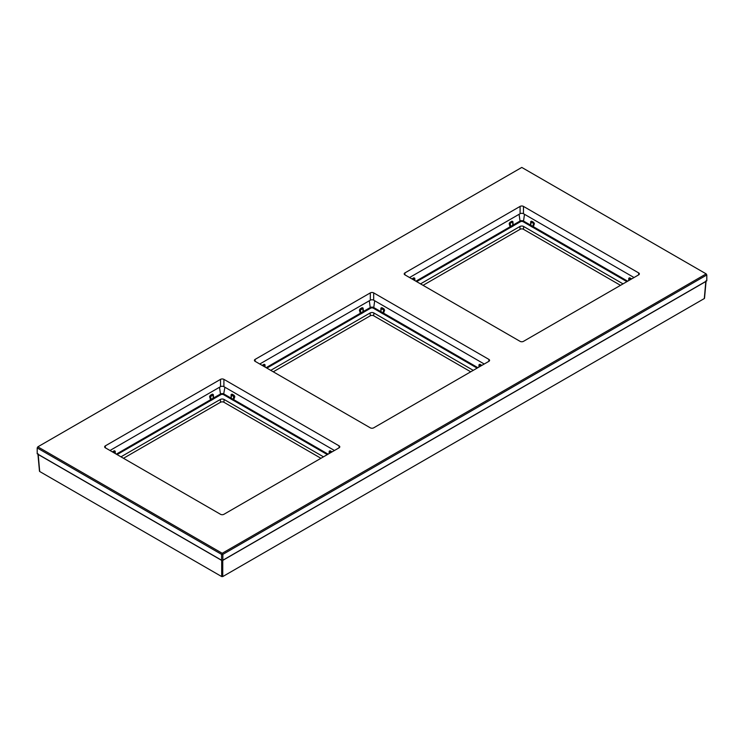 <?xml version="1.0" encoding="UTF-8"?>
<svg xmlns="http://www.w3.org/2000/svg" width="744" height="744" viewBox="0 0 744 744"><rect width="100%" height="100%" fill="white"/><g stroke="black" fill="none" stroke-linecap="round" stroke-linejoin="round"><path stroke-width="1.12" d="M38.149 453.84L39.692 471.501L39.692 470.887L39.692 471.501L221.693 576.572L222.744 576.572L704.308 298.549L705.851 280.888M38.149 454.445L221.693 560.409L222.744 560.409L705.851 281.492M221.693 576.572L221.693 560.409L222.744 560.409L222.744 576.572M120.965 456.825L220.326 399.463A2.678 1.544 180 0 1 224.102 399.463L323.473 456.825M123.485 458.285L220.531 402.253A2.39 1.376 180 0 1 223.907 402.253L320.943 458.285M620.515 285.333L523.469 229.301A2.39 1.376 0 0 0 520.093 229.301L423.057 285.333M623.035 283.873L523.674 226.502A2.678 1.544 0 0 0 519.898 226.502L420.527 283.873M631.637 278.907L629.712 277.8L628.792 278.237L628.699 280.6M628.94 278.721L628.875 280.497M416.659 281.641L510.524 227.441A1.33 0.772 0 0 0 510.914 227.292L513.025 226.074A1.33 0.772 0 0 0 513.295 225.841L520.447 221.712A1.888 1.088 180 0 1 523.116 221.712L530.277 225.841A1.33 0.772 0 0 0 530.546 226.074L532.658 227.292A1.33 0.772 0 0 0 533.048 227.441L534.397 223.739L533.727 222.382L531.616 221.163L530.695 221.6L530.686 225.2L533.299 226.65L533.801 223.572L530.853 221.87L534.397 223.739M629.712 277.8L628.913 278.619L630.382 279.632M630.949 279.307L628.95 278.507M627.676 281.195L533.299 226.65L533.048 227.441L626.913 281.641M523.116 221.712L523.534 221.07L530.686 225.2L530.277 225.841L530.835 222.084M531.616 221.163L530.853 221.87M519.089 214.3L520.037 221.07L512.746 225.227L513.295 225.841L512.876 221.6L511.956 221.163L509.845 222.382L509.175 223.739L510.105 226.799L512.746 225.227L512.728 222.084M415.896 281.195L510.105 226.799L510.524 227.441L509.77 223.572L512.718 221.87L509.175 223.739M414.864 280.6L414.771 278.237L413.859 277.8L411.934 278.907M512.718 221.87L513.025 226.074M414.687 280.497L414.631 278.721M414.622 278.507L412.622 279.307M273.271 371.805L370.317 315.782A2.39 1.376 180 0 1 373.683 315.782L470.729 371.805M270.742 370.354L370.112 312.982A2.678 1.544 180 0 1 373.888 312.982L473.258 370.354M266.873 368.113L360.738 313.922A1.33 0.772 0 0 0 361.128 313.763L363.239 312.545A1.33 0.772 0 0 0 363.509 312.322L370.67 308.193A1.888 1.088 180 0 1 373.33 308.193L380.491 312.322L381.03 311.699L383.513 313.131L384.016 310.053L381.067 308.351M373.33 308.193L373.748 307.551L380.909 311.68L380.491 312.322A1.33 0.772 0 0 0 380.761 312.545L382.872 313.763A1.33 0.772 0 0 0 383.262 313.922L384.611 310.22L383.941 308.862L381.83 307.644L380.909 308.081L380.909 311.68L381.058 308.555M265.087 367.08L264.994 364.718L264.074 364.281L262.148 365.388M370.67 308.193L370.252 307.551L362.97 311.699L363.509 312.322L363.091 308.081L362.17 307.644L360.059 308.862L359.389 310.22L360.319 313.28L362.97 311.699L362.942 308.555M264.901 366.978L264.845 365.192M264.074 364.281L264.836 364.988L262.837 365.778M481.852 365.388L479.926 364.281L479.006 364.718L478.913 367.08M477.89 367.676L383.513 313.131L383.262 313.922L477.127 368.113M384.611 310.22L381.235 308.741L380.761 312.545M479.155 365.192L479.099 366.978M479.926 364.281L479.164 364.988M266.11 367.676L360.319 313.28L360.738 313.922L359.984 310.053L359.389 310.22M360.059 308.862L361.128 313.763M362.933 308.351L360.403 309.458L360.663 309.96L362.933 308.351L363.239 312.545M115.301 453.561L115.208 451.199L114.288 450.762L112.363 451.868M117.087 454.593L210.952 400.402A1.33 0.772 0 0 0 211.343 400.244L213.454 399.026A1.33 0.772 0 0 0 213.723 398.803L213.305 394.562L212.384 394.125L210.273 395.343L209.603 396.692L210.533 399.761L213.184 398.18L213.165 395.036M115.125 453.459L115.06 451.673M114.288 450.762L115.05 451.459L113.051 452.259M116.324 454.147L210.533 399.761L210.952 400.402L210.199 396.533L209.603 396.692M210.273 395.343L211.343 400.244M213.147 394.822L210.617 395.929L210.877 396.431L213.147 394.822L213.454 399.026M219.517 387.252L220.466 394.022L213.184 398.18L213.723 398.803L220.884 394.664A1.888 1.088 180 0 1 223.553 394.664L230.705 398.803L231.254 398.18L233.514 399.519L233.56 396.431L231.282 394.822M220.884 394.664L220.466 394.022A2.474 1.432 180 0 1 223.963 394.022L231.124 398.152L230.705 398.803A1.33 0.772 0 0 0 230.975 399.026L233.086 400.244A1.33 0.772 0 0 0 233.477 400.402L234.825 396.692L234.155 395.343L232.044 394.125L231.124 394.562L231.124 398.152L231.272 395.036M332.066 451.868L330.141 450.762L329.229 451.199L329.136 453.561M328.104 454.147L233.895 399.761L234.23 396.533L231.71 394.711L230.975 399.026M234.825 396.692L233.56 396.431L234.155 395.343M327.341 454.593L233.477 400.402L233.728 399.612L233.086 400.244M329.369 451.673L329.313 453.459M330.141 450.762L329.378 451.459M520.093 206.404L404.913 272.909L404.913 274.852L520.093 341.357A2.39 1.376 180 0 0 523.469 341.357L638.659 274.852A2.39 1.376 180 0 0 639.356 273.885A2.39 1.376 180 0 0 638.659 272.909L523.469 206.404A2.39 1.376 180 0 0 520.093 206.404L520.093 213.714L409.553 277.531M520.093 213.714A2.39 1.376 180 0 1 523.469 213.714L634.018 277.531M488.873 359.38L488.873 361.333A2.39 1.376 0 0 0 489.571 360.356A2.39 1.376 0 0 0 488.873 359.38L373.683 292.885L373.683 300.185L484.232 364.011M259.768 364.011L370.317 300.185A2.39 1.376 0 0 1 373.683 300.185M109.982 450.492L220.531 386.666A2.39 1.376 0 0 1 223.907 386.666L334.447 450.492M339.087 447.814A2.39 1.376 0 0 0 339.785 446.837A2.39 1.376 0 0 0 339.087 445.861L339.087 447.814L223.907 514.309A2.39 1.376 0 0 1 220.531 514.309L105.341 447.814A2.39 1.376 0 0 1 104.644 446.837A2.39 1.376 0 0 1 105.341 445.861L220.531 379.356L220.531 386.666M220.531 379.356A2.39 1.376 0 0 1 223.907 379.356L339.087 445.861M521.786 167.428L37.832 446.837L222.214 553.285L706.168 273.885L521.786 167.428M404.913 274.852A2.39 1.376 180 0 1 404.215 273.885A2.39 1.376 180 0 1 404.913 272.909M373.683 292.885A2.39 1.376 0 0 0 370.317 292.885L370.317 300.185M488.873 361.333L373.683 427.837A2.39 1.376 0 0 1 370.317 427.837L255.127 361.333A2.39 1.376 0 0 1 254.429 360.356A2.39 1.376 0 0 1 255.127 359.38L370.317 292.885M37.832 446.837L37.2 447.935L221.582 554.382L222.847 554.382L706.8 274.973L706.168 273.885M222.214 553.285L222.214 554.02M222.847 554.382L222.847 560.232L222.214 560.595L37.2 453.775L37.2 447.935M706.8 274.973L706.8 280.823L222.847 560.232M221.582 554.382L221.582 560.232M224.102 399.463L223.907 402.253M220.531 402.253L220.326 399.463M523.469 229.301L523.674 226.502M519.898 226.502L520.093 229.301M524.483 214.3L523.534 221.07A2.474 1.432 180 0 0 520.037 221.07L520.447 221.712M629.089 280.376L629.378 278.396M532.658 227.292L533.727 222.382M530.546 226.074L531.272 221.758M511.956 221.163L512.291 221.758M510.914 227.292L509.845 222.382M413.859 277.8L414.194 278.396M414.482 280.376L414.454 278.898L413.18 279.632M373.888 312.982L373.683 315.782M370.317 315.782L370.112 312.982M369.303 300.771L370.252 307.551A2.474 1.432 180 0 1 373.748 307.551L374.697 300.771M264.408 364.876L264.669 365.378L263.404 366.113M264.836 364.988L264.697 366.857M382.872 313.763L383.941 308.862M381.83 307.644L381.495 308.239M481.163 365.778L479.592 364.876M479.303 366.857L479.331 365.378L480.596 366.113M362.17 307.644L362.505 308.239M114.623 451.348L114.883 451.85L113.618 452.584M115.05 451.459L114.911 453.338M212.384 394.125L212.728 394.711M223.553 394.664L224.911 387.252M232.044 394.125L231.71 394.711M331.378 452.259L329.806 451.348M329.518 453.338L329.546 451.85L330.82 452.584M223.907 379.356L223.907 386.666M105.341 445.861L105.341 447.814M638.659 272.909L638.659 274.852M523.469 206.404L523.469 213.714M255.127 359.38L255.127 361.333M706.065 281.251L704.521 298.26M37.935 454.203L39.479 471.222M628.978 278.442L628.885 280.107M530.788 223.47L530.872 221.805M512.783 223.47L512.672 221.721M414.687 280.107L414.575 278.358M264.808 364.923L264.901 366.587M381.086 308.286L381.002 309.95M479.099 366.587L479.192 364.923M362.914 308.286L362.998 309.95M115.022 451.403L115.115 453.059M213.128 394.766L213.212 396.422M231.217 396.422L231.31 394.766M329.313 453.059L329.406 451.403"/></g></svg>
